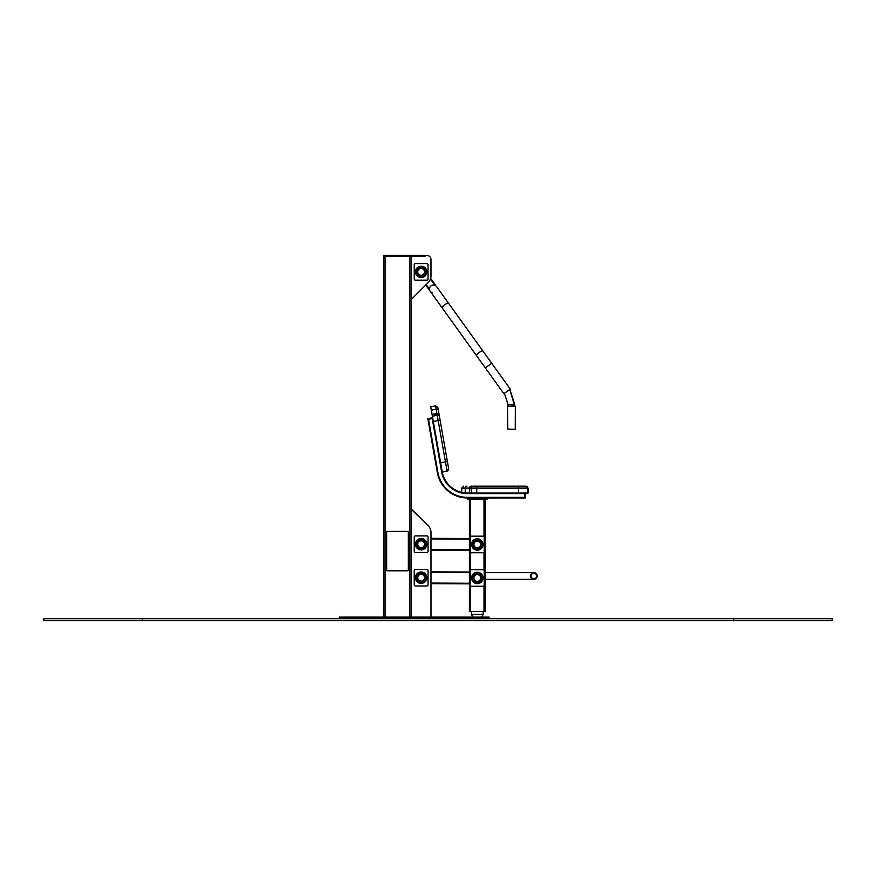 <?xml version="1.0" encoding="UTF-8"?>
<svg xmlns="http://www.w3.org/2000/svg" width="876" height="876" viewBox="0 0 876 876"><rect width="100%" height="100%" fill="white"/><g stroke="black" fill="none" stroke-linecap="round" stroke-linejoin="round"><path stroke-width="1.31" d="M339.362 617.109L339.362 618.686L339.362 617.109L489.115 617.109L489.115 618.686M383.699 617.109L383.699 256.131L425.178 256.131L425.178 255.54L427.05 255.54A3.942 3.942 0 0 1 430.992 259.482L430.992 275.688A9.855 9.855 0 0 1 428.101 282.663L411.282 299.483L411.282 296.526M411.282 617.109L411.282 256.131L383.699 256.131L383.699 255.343L385.079 255.343L385.079 617.109M411.282 550.073L411.282 538.247M430.992 538.346L469.416 538.521L430.992 538.346L430.992 532.52L430.992 617.109L430.992 583.657L469.416 583.843M430.992 571.842L469.416 572.017L430.992 571.842L430.992 550.161L469.416 550.347L430.992 550.161M430.992 532.52A9.855 9.855 0 0 0 428.101 525.556L411.282 509.295L411.282 511.672M428.101 525.556L411.282 509.022M411.282 273.411L411.282 265.264M411.282 259.088L411.282 256.131L425.079 256.131L425.079 255.343L411.282 255.343L411.282 256.131M425.178 255.54L427.05 255.54M430.992 259.482L430.992 275.688M411.282 255.343L385.079 255.343M383.699 598.001L383.699 590.512M469.416 497.962L469.416 611.459L485.173 611.459L485.173 579.343L531.513 579.343L531.513 572.641L485.173 572.641L485.173 499.145L467.445 499.145L467.445 497.962L525.359 497.962L525.359 493.046M485.173 611.459L485.173 499.145L487.144 499.145L487.144 497.962M530.429 575.959L530.549 576.912M537.207 576.342A3.351 3.351 0 0 0 532.509 572.937A3.351 3.351 0 0 0 531.907 578.707A3.351 3.351 0 0 0 537.207 576.342A3.351 3.351 0 0 0 532.509 572.937A3.351 3.351 0 0 0 531.907 578.707A3.351 3.351 0 0 0 537.207 576.342M481.471 617.109L483.213 614.415L483.213 611.459M431.66 440.343L432.306 444.033M431.331 410.154L436.182 409.3L435.58 405.884L430.729 406.738L442.216 471.868L441.635 471.978L432.229 418.618L428.539 419.275L437.945 472.624A29.948 29.948 0 0 0 467.445 497.371L524.571 497.371M432.81 418.531L427.959 419.385L437.365 472.733A30.54 30.54 0 0 0 467.445 497.962L467.445 497.371M442.216 471.868A25.612 25.612 0 0 0 467.445 493.046L528.108 493.046L528.108 488.118L526.137 486.147L525.14 486.147L526.137 486.147M442.303 472.087A25.612 25.612 0 0 0 461.74 492.389M427.827 418.608L427.959 419.385L427.827 418.608L432.678 417.753M524.571 493.046L524.571 497.962M448.654 468.649L447.056 470.938L442.205 471.792L447.056 470.938A1.971 1.971 170 0 0 448.654 468.649L440.135 420.349L447.406 461.597L445.457 461.86L447.056 470.938L448.709 468.956M448.413 467.269L448.589 468.31M440.135 420.349L437.869 407.482L440.135 420.349L438.186 420.622L445.457 461.86L440.606 462.714M461.74 492.4L461.74 488.118L469.481 488.118L469.481 493.046L469.81 488.118L527.801 488.118A1.971 1.971 90 0 0 525.83 486.147L524.198 486.147M518.592 493.046L518.669 486.147L476.785 486.147L525.83 486.147L527.801 488.118L527.801 493.046L528.108 488.118M471.343 493.046L471.343 488.118A1.971 1.872 -90 0 1 473.204 486.147L476.785 486.147L476.708 493.046M471.244 486.147L471.682 486.147A1.971 1.872 -90 0 0 469.81 488.118L469.481 488.118A1.971 1.763 -90 0 1 471.244 486.147M425.736 285.029L428.988 289.562L429.47 289.222A3.964 3.964 0 0 1 434.912 285.302L435.394 284.963L430.631 278.338L435.394 284.963M503.853 393.663L510.248 389.064L491.71 363.277L485.315 367.876L503.853 393.663M432.251 292.737A3.942 3.942 0 0 1 430.225 291.281L430.225 291.281A3.942 3.942 0 0 1 431.123 285.784A3.942 3.942 0 0 1 436.631 286.682L448.654 303.403L436.631 286.682M514.77 406.3L509.777 389.404M508.08 406.387L508.047 404.471L514.749 404.384L509.854 389.524L504.335 393.313M512.208 429.393L511.223 429.404M514.77 405.708L515.362 406.3L514.77 405.708L507.489 406.398L507.773 429.054L515.263 429.35L515.362 406.3L507.489 406.398L508.069 405.796M387.641 570.813L407.351 570.813A0.986 0.986 0 0 0 408.336 569.827L408.336 532.389A0.986 0.986 0 0 0 407.351 531.404L387.641 531.404A0.986 0.986 0 0 0 386.655 532.389L386.655 569.827A0.986 0.986 0 0 0 387.641 570.813M426.853 280.167A1.183 1.183 0 0 0 428.035 278.984L428.035 264.804A1.183 1.183 0 0 0 426.853 263.621L415.421 263.621A1.183 1.183 0 0 0 414.238 264.804L414.238 278.984A1.183 1.183 0 0 0 415.421 280.167L426.853 280.167M421.137 277.604A5.716 5.716 0 0 1 416.188 269.031A5.716 5.716 0 0 1 426.086 269.031A5.716 5.716 0 0 1 421.137 277.604A5.716 5.716 0 0 1 416.188 269.031A5.716 5.716 0 0 1 426.086 269.031A5.716 5.716 0 0 1 421.137 277.604A5.716 5.716 0 0 1 416.188 269.031A5.716 5.716 0 0 1 426.086 269.031A5.716 5.716 0 0 1 421.137 277.604M426.853 552.482A1.183 1.183 0 0 0 428.035 551.3L428.035 537.108A1.183 1.183 0 0 0 426.853 535.926L415.421 535.926A1.183 1.183 0 0 0 414.238 537.108L414.238 551.3A1.183 1.183 0 0 0 415.421 552.482L426.853 552.482M421.137 549.92A5.716 5.716 0 0 1 416.188 541.346A5.716 5.716 0 0 1 426.086 541.346A5.716 5.716 0 0 1 421.137 549.92A5.716 5.716 0 0 1 416.188 541.346A5.716 5.716 0 0 1 426.086 541.346A5.716 5.716 0 0 1 421.137 549.92A5.716 5.716 0 0 1 416.188 541.346A5.716 5.716 0 0 1 426.086 541.346A5.716 5.716 0 0 1 421.137 549.92M426.853 585.978A1.183 1.183 0 0 0 428.035 584.796L428.035 570.615A1.183 1.183 0 0 0 426.853 569.433L415.421 569.433A1.183 1.183 0 0 0 414.238 570.615L414.238 584.796A1.183 1.183 0 0 0 415.421 585.978L426.853 585.978M421.137 583.416A5.716 5.716 0 0 1 416.188 574.842A5.716 5.716 0 0 1 426.086 574.842A5.716 5.716 0 0 1 421.137 583.416A5.716 5.716 0 0 1 416.188 574.842A5.716 5.716 0 0 1 426.086 574.842A5.716 5.716 0 0 1 421.137 583.416M483.015 552.745A1.183 1.183 0 0 0 484.187 551.562L484.187 537.371A1.183 1.183 0 0 0 483.015 536.189L471.584 536.189A1.183 1.183 0 0 0 470.401 537.371L470.401 551.562A1.183 1.183 0 0 0 471.584 552.745L483.015 552.745M477.3 550.183A5.716 5.716 0 0 1 472.35 541.609A5.716 5.716 0 0 1 482.249 541.609A5.716 5.716 0 0 1 477.3 550.183A5.716 5.716 0 0 1 472.35 541.609A5.716 5.716 0 0 1 482.249 541.609A5.716 5.716 0 0 1 477.3 550.183A5.716 5.716 0 0 1 472.35 541.609A5.716 5.716 0 0 1 482.249 541.609A5.716 5.716 0 0 1 477.3 550.183M483.015 586.241A1.183 1.183 0 0 0 484.187 585.058L484.187 570.878A1.183 1.183 0 0 0 483.015 569.696L471.584 569.696A1.183 1.183 0 0 0 470.401 570.878L470.401 585.058A1.183 1.183 0 0 0 471.584 586.241L483.015 586.241M477.3 583.679A5.716 5.716 0 0 1 472.35 575.105A5.716 5.716 0 0 1 482.249 575.105A5.716 5.716 0 0 1 477.3 583.679A5.716 5.716 0 0 1 472.35 575.105A5.716 5.716 0 0 1 482.249 575.105A5.716 5.716 0 0 1 477.3 583.679M142.317 618.686L43.8 618.686L43.8 620.657L832.2 620.657L832.2 618.686L142.317 618.686L142.317 620.657M485.184 618.686L485.184 617.109M343.304 618.686L343.304 617.109M409.902 617.109L409.902 255.343M411.479 255.343L411.479 256.131M469.416 572.608L430.992 572.433M469.416 583.252L430.992 583.066M470.598 611.459L470.598 585.715M470.598 570.221L470.598 552.219M470.598 536.725L470.598 499.145M483.99 611.459L483.99 585.715M483.99 570.221L483.99 552.219M483.99 536.725L483.99 499.145M485.173 497.962L485.173 499.145M536.616 576.288A2.759 2.759 0 0 0 532.75 573.473A2.759 2.759 0 0 0 532.258 578.226A2.759 2.759 0 0 0 536.616 576.288M473.128 617.109L471.387 614.415L483.213 614.415M441.635 471.978A26.203 26.203 0 0 0 467.445 493.637A26.203 26.203 0 0 1 441.635 471.978A26.203 26.203 0 0 0 467.445 493.637L524.571 493.637M437.945 472.624L437.365 472.733M467.445 493.046L467.445 493.637M432.426 418.597L432.284 417.819M428.353 419.319L428.211 418.542M524.571 497.568L525.359 497.568M524.571 493.44L525.359 493.44M438.427 410.691A1.971 1.763 -10 0 0 436.182 409.3L438.186 420.622L433.335 421.476M432.076 414.359L436.927 413.505A1.971 1.763 -10 0 1 439.172 414.895M432.131 414.676L436.982 413.822A1.971 1.872 -10 0 1 439.248 415.323M432.394 416.188L437.244 415.323A1.971 1.872 -10 0 1 439.511 416.823L439.511 416.823M465.222 492.947L465.222 488.118A1.971 1.763 -90 0 1 466.985 486.147M426.152 284.612L429.47 289.222M430.401 279.039L434.912 285.302M485.315 367.876L476.588 355.755A3.942 1.194 -35.7 0 1 479.095 352.48A3.942 1.194 -35.7 0 1 482.994 351.145L491.71 363.277M476.588 355.755L442.249 308.002A3.942 1.194 -35.7 0 1 444.756 304.728A3.942 1.194 -35.7 0 1 448.654 303.403L482.994 351.145M421.137 276.915A5.026 5.026 0 0 1 416.79 269.381A5.026 5.026 0 0 1 425.484 269.381A5.026 5.026 0 0 1 421.137 276.915M421.137 276.728A4.829 4.829 0 0 1 416.954 269.479A4.829 4.829 0 0 1 425.32 269.479A4.829 4.829 0 0 1 421.137 276.728M421.137 275.754A3.854 3.854 0 0 1 417.797 269.961A3.854 3.854 0 0 1 424.477 269.961A3.854 3.854 0 0 1 421.137 275.754M421.137 275.272A3.373 3.373 0 0 1 418.213 270.202A3.373 3.373 0 0 1 424.061 270.202A3.373 3.373 0 0 1 421.137 275.272M421.137 549.23A5.026 5.026 0 0 1 416.79 541.697A5.026 5.026 0 0 1 425.484 541.697A5.026 5.026 0 0 1 421.137 549.23M421.137 549.033A4.829 4.829 0 0 1 416.954 541.795A4.829 4.829 0 0 1 425.32 541.795A4.829 4.829 0 0 1 421.137 549.033M421.137 548.069A3.854 3.854 0 0 1 417.797 542.277A3.854 3.854 0 0 1 424.477 542.277A3.854 3.854 0 0 1 421.137 548.069M421.137 547.588A3.373 3.373 0 0 1 418.213 542.518A3.373 3.373 0 0 1 424.061 542.518A3.373 3.373 0 0 1 421.137 547.588M421.137 582.726A5.026 5.026 0 0 1 416.79 575.193A5.026 5.026 0 0 1 425.484 575.193A5.026 5.026 0 0 1 421.137 582.726M421.137 582.54A4.829 4.829 0 0 1 416.954 575.291A4.829 4.829 0 0 1 425.32 575.291A4.829 4.829 0 0 1 421.137 582.54M421.137 581.565A3.854 3.854 0 0 1 417.797 575.773A3.854 3.854 0 0 1 424.477 575.773A3.854 3.854 0 0 1 421.137 581.565M421.137 581.084A3.373 3.373 0 0 1 418.213 576.014A3.373 3.373 0 0 1 424.061 576.014A3.373 3.373 0 0 1 421.137 581.084M477.3 549.493A5.026 5.026 0 0 1 472.941 541.959A5.026 5.026 0 0 1 481.647 541.959A5.026 5.026 0 0 1 477.3 549.493M477.3 549.296A4.829 4.829 0 0 1 473.117 542.058A4.829 4.829 0 0 1 481.482 542.058A4.829 4.829 0 0 1 477.3 549.296M477.3 548.332A3.854 3.854 0 0 1 473.96 542.54A3.854 3.854 0 0 1 480.639 542.54A3.854 3.854 0 0 1 477.3 548.332M477.3 547.85A3.373 3.373 0 0 1 474.376 542.781A3.373 3.373 0 0 1 480.223 542.781A3.373 3.373 0 0 1 477.3 547.85M477.3 582.989A5.026 5.026 0 0 1 472.941 575.455A5.026 5.026 0 0 1 481.647 575.455A5.026 5.026 0 0 1 477.3 582.989M477.3 582.803A4.829 4.829 0 0 1 473.117 575.554A4.829 4.829 0 0 1 481.482 575.554A4.829 4.829 0 0 1 477.3 582.803M477.3 581.828A3.854 3.854 0 0 1 473.96 576.036A3.854 3.854 0 0 1 480.639 576.036A3.854 3.854 0 0 1 477.3 581.828M477.3 581.346A3.373 3.373 0 0 1 474.376 576.277A3.373 3.373 0 0 1 480.223 576.277A3.373 3.373 0 0 1 477.3 581.346M469.416 549.756L430.992 549.57M469.416 539.112L430.992 538.937M733.683 618.686L733.683 620.657M471.387 614.415L471.387 611.459M442.26 472.098L447.11 471.233M435.58 405.884L437.869 407.482M461.74 488.118L463.711 486.147M442.249 308.002L430.225 291.281M508.047 404.471L504.423 393.433L508.047 404.471"/></g></svg>
